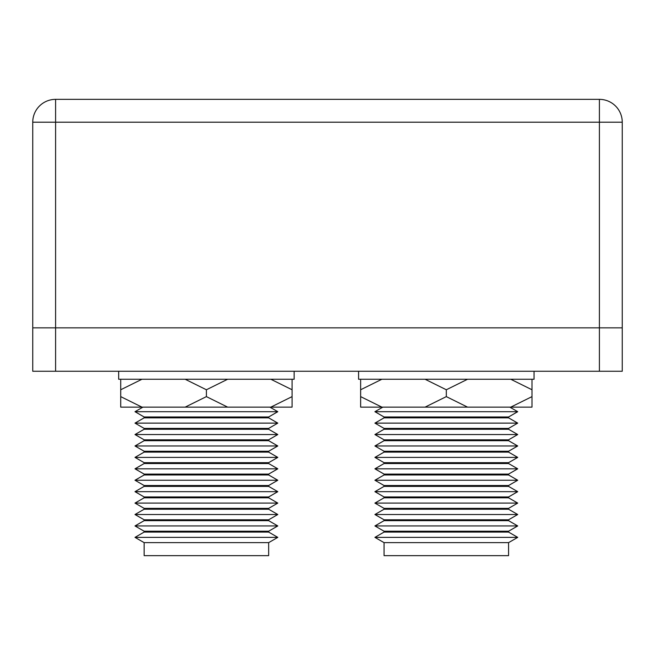 <?xml version="1.0" encoding="UTF-8"?>
<svg xmlns="http://www.w3.org/2000/svg" width="655" height="655" viewBox="0 0 655 655"><rect width="100%" height="100%" fill="white"/><g stroke="black" fill="none" stroke-linecap="round" stroke-linejoin="round"><path stroke-width="0.98" d="M55.601 371.254L622.25 371.254L622.25 122.207L32.75 122.207L32.75 327.844L55.601 327.844L32.75 327.844L32.75 371.254L55.601 371.254L55.601 99.355L599.399 99.355A22.851 22.851 0 0 1 622.25 122.207M599.399 371.254L599.399 327.844L622.25 327.844L55.601 327.844L599.399 327.844L599.399 99.355M55.601 99.355A22.851 22.851 0 0 0 32.75 122.207A22.851 22.851 0 0 1 55.601 99.355M384.051 429.271L374.914 434.543L517.72 434.543L508.575 429.271L384.051 429.271L384.051 428.403L374.914 423.122L384.051 417.849L374.914 423.122L517.72 423.122L508.575 417.849L384.051 417.849L384.051 416.973L508.575 416.973L517.72 411.7L509.803 407.132L517.72 411.7L374.914 411.7L382.823 407.132M384.051 520.668L374.914 525.94L517.72 525.94L508.575 520.668L384.051 520.668L384.051 519.792L508.575 519.792L517.72 514.519L508.575 509.238L384.051 509.238L384.051 508.37L374.914 503.097L384.051 497.816L508.575 497.816L508.575 496.949L517.72 491.668L374.914 491.668L384.051 496.949L508.575 496.949L517.72 491.668L508.575 486.395L384.051 486.395L374.914 491.668L384.051 496.949L374.914 491.668M384.051 509.238L374.914 514.519L384.051 519.792L374.914 514.519L517.72 514.519L508.575 519.792L517.72 514.519M534.054 371.254L534.054 379.253L531.999 379.253L531.999 389.766L510.753 379.253L467.564 379.253L531.999 379.253M425.062 379.253L381.881 379.253L467.564 379.253L446.317 389.766L425.062 379.253M360.635 379.253L381.881 379.253L360.635 389.766L360.635 379.253L358.572 379.253L358.572 371.254M384.051 416.973L374.914 411.7M508.575 416.973L508.575 417.849L517.72 423.122L508.575 428.403L384.051 428.403M508.575 428.403L508.575 429.271L517.72 434.543L508.575 439.824L384.051 439.824L374.914 434.543L384.051 439.824L384.051 440.692L374.914 445.973L517.72 445.973L508.575 440.692L384.051 440.692M384.051 452.122L374.914 457.395L517.72 457.395L508.575 452.122L384.051 452.122L384.051 451.246L508.575 451.246L517.72 445.973M384.051 451.246L374.914 445.973M384.051 463.543L374.914 468.816L517.72 468.816L508.575 463.543L384.051 463.543L384.051 462.676L508.575 462.676L517.72 457.395M384.051 462.676L374.914 457.395M384.051 474.965L374.914 480.246L517.72 480.246L508.575 474.965L384.051 474.965L384.051 474.097L508.575 474.097L517.72 468.816M384.051 474.097L374.914 468.816M384.051 486.395L384.051 485.519L508.575 485.519L517.72 480.246M384.051 485.519L374.914 480.246M384.051 496.949L384.051 497.816L374.914 503.097L517.72 503.097L508.575 497.816M384.051 508.37L508.575 508.37L517.72 503.097M384.051 532.089L374.914 537.37L517.72 537.37L508.575 532.089L384.051 532.089L384.051 531.221L508.575 531.221L517.72 525.94M384.051 531.221L374.914 525.94M508.575 542.643L508.575 555.645L384.051 555.645L384.051 542.643L508.575 542.643L517.72 537.37M384.051 542.643L374.914 537.37M508.575 532.089L508.575 531.221M508.575 520.668L508.575 519.792M508.575 509.238L508.575 508.37M508.575 486.395L508.575 485.519M508.575 474.965L508.575 474.097M508.575 463.543L508.575 462.676M508.575 452.122L508.575 451.246M508.575 440.692L508.575 439.824M381.881 407.132L360.635 407.132L360.635 396.619L381.881 407.132L425.062 407.132L446.317 396.619L467.564 407.132L510.753 407.132L531.999 396.619L531.999 389.766M531.999 396.619L531.999 407.132L510.753 407.132M446.317 396.619L446.317 389.766M360.635 396.619L360.635 389.766M425.062 407.132L467.564 407.132M294.144 371.254L294.144 379.253L292.081 379.253L292.081 389.766L270.834 379.253L227.645 379.253L292.081 379.253M185.152 379.253L141.963 379.253L227.645 379.253L206.399 389.766L185.152 379.253M120.716 379.253L141.963 379.253L120.716 389.766L120.716 379.253L118.661 379.253L118.661 371.254M142.913 407.132L134.995 411.7L277.802 411.7L269.893 407.132M144.141 417.849L134.995 423.122L277.802 423.122L268.665 417.849L144.141 417.849L144.141 416.973L268.665 416.973L277.802 411.7M144.141 416.973L134.995 411.7M144.141 429.271L134.995 434.543L277.802 434.543L268.665 429.271L144.141 429.271L144.141 428.403L268.665 428.403L277.802 423.122M144.141 428.403L134.995 423.122M144.141 440.692L134.995 445.973L277.802 445.973L268.665 440.692L144.141 440.692L144.141 439.824L268.665 439.824L277.802 434.543M144.141 439.824L134.995 434.543M144.141 452.122L134.995 457.395L277.802 457.395L268.665 452.122L144.141 452.122L144.141 451.246L268.665 451.246L277.802 445.973M144.141 451.246L134.995 445.973M144.141 463.543L134.995 468.816L277.802 468.816L268.665 463.543L144.141 463.543L144.141 462.676L268.665 462.676L277.802 457.395M144.141 462.676L134.995 457.395M144.141 474.965L134.995 480.246L277.802 480.246L268.665 474.965L144.141 474.965L144.141 474.097L268.665 474.097L277.802 468.816M144.141 474.097L134.995 468.816M144.141 486.395L134.995 491.668L277.802 491.668L268.665 486.395L144.141 486.395L144.141 485.519L268.665 485.519L277.802 480.246M144.141 485.519L134.995 480.246M144.141 497.816L134.995 503.097L277.802 503.097L268.665 497.816L144.141 497.816L144.141 496.949L268.665 496.949L277.802 491.668M144.141 496.949L134.995 491.668M144.141 509.238L134.995 514.519L277.802 514.519L268.665 509.238L144.141 509.238L144.141 508.37L268.665 508.37L277.802 503.097M144.141 508.37L134.995 503.097M144.141 520.668L134.995 525.94L277.802 525.94L268.665 520.668L144.141 520.668L144.141 519.792L268.665 519.792L277.802 514.519M144.141 519.792L134.995 514.519M144.141 532.089L134.995 537.37L277.802 537.37L268.665 532.089L144.141 532.089L144.141 531.221L268.665 531.221L277.802 525.94M144.141 531.221L134.995 525.94M268.665 542.643L268.665 555.645L144.141 555.645L144.141 542.643L268.665 542.643L277.802 537.37M144.141 542.643L134.995 537.37M268.665 532.089L268.665 531.221M268.665 520.668L268.665 519.792M268.665 509.238L268.665 508.37M268.665 497.816L268.665 496.949M268.665 486.395L268.665 485.519M268.665 474.965L268.665 474.097M268.665 463.543L268.665 462.676M268.665 452.122L268.665 451.246M268.665 440.692L268.665 439.824M268.665 429.271L268.665 428.403M268.665 417.849L268.665 416.973M141.963 407.132L120.716 407.132L120.716 396.619L141.963 407.132L185.152 407.132L206.399 396.619L227.645 407.132L270.834 407.132L292.081 396.619L292.081 389.766M292.081 396.619L292.081 407.132L270.834 407.132M206.399 396.619L206.399 389.766M120.716 396.619L120.716 389.766M185.152 407.132L227.645 407.132M509.803 407.132L517.72 411.7M508.575 429.271L517.72 434.543M508.575 496.949L517.72 491.668M384.051 519.792L374.914 514.519"/></g></svg>
